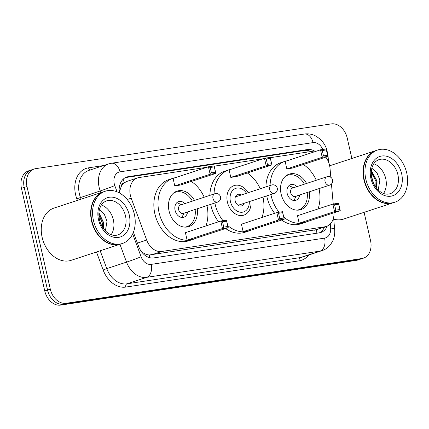 <?xml version="1.0" encoding="UTF-8"?>
<svg xmlns="http://www.w3.org/2000/svg" width="429" height="429" viewBox="0 0 429 429"><rect width="100%" height="100%" fill="white"/><g stroke="black" fill="none" stroke-linecap="round" stroke-linejoin="round"><path stroke-width="0.64" d="M330.834 177.343L329.998 168.104A16.495 12.334 71.8 0 0 329.552 165.288A16.495 12.334 71.8 0 0 325.799 157.127M121.214 186.572A16.495 12.334 -108.2 0 1 124.458 182.711L124.238 182.743A5.497 4.113 71.8 0 0 121.214 186.572L119.278 192.348M141.211 251.464C143.876 253.582 146.568 254.756 149.292 254.987L316.425 229.687M206.934 167.272L139.023 177.552A16.495 12.334 71.8 0 0 137.511 177.912L127.091 181.338L124.458 182.711M316.538 151.121A16.495 12.334 71.8 0 0 313.642 151.121L270.265 157.69M333.247 204.032L331.44 184.03M137.511 177.912A16.495 12.334 71.8 0 0 131.21 198.193L146.691 240.058A16.495 12.334 71.8 0 0 161.781 251.474L324.866 226.785A16.495 12.334 71.8 0 0 326.372 226.426A16.495 12.334 71.8 0 0 334.009 212.763M262.966 158.794L214.232 166.168M314.527 151.029A16.495 12.334 71.8 0 0 307.421 149.549L128.287 176.662A16.495 12.334 71.8 0 0 126.78 177.021A16.495 12.334 71.8 0 0 119.353 192.916M125.429 177.59A16.495 12.334 -108.2 0 1 125.515 177.574L304.644 150.461A16.495 12.334 -108.2 0 1 310.966 151.528M364.103 212.328L370.538 240.637A16.495 12.334 -108.2 0 1 363.417 258.161A16.495 12.334 -108.2 0 1 361.91 258.521L66.211 303.282A16.495 12.334 -108.2 0 1 50.3 289.114L27 186.54A16.495 12.334 -108.2 0 1 34.116 169.015A16.495 12.334 -108.2 0 1 35.628 168.656L331.322 123.895A16.495 12.334 -108.2 0 1 347.233 138.063L351.871 158.478M34.116 169.015L28.571 170.839A16.495 12.334 -108.2 0 0 21.45 188.363L44.755 290.937A16.495 12.334 -108.2 0 0 60.666 305.105L356.36 260.344A16.495 12.334 -108.2 0 0 357.866 259.985L360.644 259.073A16.495 12.334 -108.2 0 1 359.132 259.432L63.438 304.193A16.495 12.334 -108.2 0 1 47.528 290.025L24.222 187.452A16.495 12.334 -108.2 0 1 31.344 169.927A16.495 12.334 -108.2 0 0 24.222 187.452L47.528 290.025A16.495 12.334 -108.2 0 0 63.438 304.193L359.132 259.432A16.495 12.334 -108.2 0 0 360.644 259.073L363.417 258.161M133.408 232.271L138.669 246.493A16.495 12.334 71.8 0 0 153.759 257.909L319.332 232.845A16.495 12.334 71.8 0 0 320.838 232.486A16.495 12.334 71.8 0 0 327.279 226.078M324.48 227.048A16.495 12.334 -108.2 0 1 319.417 232.834M393.125 202.783A27.488 20.554 -108.2 0 1 392.953 202.842A27.488 20.554 -108.2 0 1 363.921 179.826A27.488 20.554 -108.2 0 1 375.783 150.617A27.488 20.554 -108.2 0 1 375.96 150.563M394.862 202.215L393.302 202.729A27.488 20.554 -108.2 0 1 364.264 179.713A27.488 20.554 -108.2 0 1 376.131 150.504L377.692 149.989A27.488 20.554 -108.2 0 1 406.724 173.005A27.488 20.554 -108.2 0 1 394.862 202.215A27.488 20.554 -108.2 0 1 365.824 179.199A27.488 20.554 -108.2 0 1 377.692 149.989M373.782 163.771A17.927 13.406 -108.2 0 1 385.741 178.641A17.927 13.406 -108.2 0 1 383.537 193.441M375.825 187.253L375.933 181.145L371.262 172.442M376.405 188.015L376.796 180.856L371.316 171.509M373.514 183.301L371.568 176.989M378.228 190.015L379.863 180.014L377.005 172.855L371.857 168.227M392.953 202.842L343.543 219.085A27.488 20.554 -108.2 0 1 333.735 219.149M373.841 183.982L371.466 176.324M376.994 188.722L377.059 181.167L371.401 170.629M376.673 188.342L376.978 185.253M250.965 201.062A15.557 11.637 -108.2 0 1 243.849 215.149A15.557 11.637 -108.2 0 1 227.413 202.118A15.557 11.637 -108.2 0 1 234.132 185.585A15.557 11.637 -108.2 0 1 248.219 192.701M223.021 220.715A32.159 24.051 -108.2 0 1 215.063 203.989A32.159 24.051 -108.2 0 1 214.849 202.992M214.044 193.999A32.159 24.051 -108.2 0 1 228.947 169.814A32.159 24.051 -108.2 0 1 231.22 169.23M247.345 172.978A32.159 24.051 -108.2 0 1 260.247 188.749M218.608 221.766A32.159 24.051 -108.2 0 1 210.902 205.357A32.159 24.051 -108.2 0 1 210.687 204.36M209.883 195.367A32.159 24.051 -108.2 0 1 224.785 171.182L228.947 169.814M230.807 177.402L236.535 176.534L271.906 164.908L266.178 165.776L230.807 177.402L229.113 169.922L264.478 158.296L270.206 157.427L271.906 164.908L270.324 158.392L266.232 159.014L267.444 164.355L271.536 163.733M262.993 197.104A32.159 24.051 -108.2 0 1 261.963 217.455M251.212 230.041A32.159 24.051 -108.2 0 1 249.034 230.92A32.159 24.051 -108.2 0 1 227.729 225.579M243.141 231.676L248.868 230.813L284.234 219.187L278.507 220.05L243.141 231.676L241.441 224.201L276.812 212.575L282.534 211.706L284.234 219.187L282.652 212.671L278.566 213.288L279.778 218.634L283.869 218.012M249.034 230.92L244.873 232.287A32.159 24.051 -108.2 0 1 225.6 228.523M267.444 164.355L266.178 165.776L264.478 158.296L266.232 159.014M279.778 218.634L278.507 220.05L276.812 212.575L278.566 213.288M282.534 211.706L282.652 212.671M270.206 157.427L270.324 158.392M249.308 201.603A12.425 9.293 -108.2 0 1 241.318 212.291A12.425 9.293 -108.2 0 1 230.437 201.539A12.425 9.293 -108.2 0 1 234.792 188.76A12.425 9.293 -108.2 0 1 246.562 193.248M244.004 203.346A6.049 4.521 -108.2 0 1 241.57 205.882A6.049 4.521 -108.2 0 1 235.183 200.82A6.049 4.521 -108.2 0 1 237.795 194.396A6.049 4.521 -108.2 0 1 241.259 194.991M279.048 212.232A32.159 24.051 -108.2 0 1 271.096 195.506A32.159 24.051 -108.2 0 1 270.881 194.514M270.072 185.521A32.159 24.051 -108.2 0 1 284.974 161.331A32.159 24.051 -108.2 0 1 287.253 160.746M303.378 164.5A32.159 24.051 -108.2 0 1 316.28 180.266M274.64 213.288A32.159 24.051 -108.2 0 1 266.935 196.873A32.159 24.051 -108.2 0 1 266.72 195.881M265.916 186.888A32.159 24.051 -108.2 0 1 280.818 162.698L284.974 161.331M309.298 191.822A18.694 13.98 -108.2 0 1 300.858 209.642A18.694 13.98 -108.2 0 1 281.113 193.988A18.694 13.98 -108.2 0 1 289.184 174.126A18.694 13.98 -108.2 0 1 306.553 183.462M286.84 168.919L292.567 168.05L327.933 156.424L322.206 157.293L286.84 168.919L285.14 161.438L320.511 149.812L326.233 148.949L327.933 156.424L326.351 149.909L322.265 150.531L323.477 155.872L327.568 155.255M319.026 188.621A32.159 24.051 -108.2 0 1 317.996 208.971M307.239 221.557A32.159 24.051 -108.2 0 1 305.062 222.436A32.159 24.051 -108.2 0 1 283.762 217.101M299.174 223.198L304.896 222.329L340.267 210.703L334.54 211.572L299.174 223.198L297.474 215.717L332.84 204.091L338.567 203.223L340.267 210.703L338.685 204.188L334.593 204.81L335.81 210.151L339.897 209.529M305.062 222.436L300.901 223.804A32.159 24.051 -108.2 0 1 281.628 220.045M323.477 155.872L322.206 157.293L320.511 149.812L322.265 150.531M335.81 210.151L334.54 211.572L332.84 204.091L334.593 204.81M338.567 203.223L338.685 204.188M326.233 148.949L326.351 149.909M285.612 176.131A18.141 13.567 -108.2 0 1 287.623 175.22A18.141 13.567 -108.2 0 1 304.418 184.164M296.868 186.647A8.248 6.167 71.8 0 0 290.712 184.62A8.248 6.167 71.8 0 0 287.151 193.382A8.248 6.167 71.8 0 0 295.86 200.289A8.248 6.167 71.8 0 0 299.614 195.002M307.164 192.524A18.141 13.567 -108.2 0 1 298.949 209.69A18.141 13.567 -108.2 0 1 296.798 210.146M327.338 176.668A4.397 3.287 71.8 0 0 326.936 176.764L292.605 188.047A4.397 3.287 71.8 0 0 290.706 192.723A4.397 3.287 71.8 0 0 295.35 196.407L329.681 185.119A4.397 4.397 0 0 0 332.588 179.923A4.397 4.397 0 0 0 326.936 176.764A4.397 3.287 71.8 0 0 325.037 181.44A4.397 3.287 71.8 0 0 329.279 185.215A4.397 3.287 71.8 0 0 329.681 185.119M293.57 187.73L290.294 186.266A8.248 6.167 71.8 0 0 288.797 185.816M293.613 200.461A8.248 6.167 71.8 0 0 294.551 199.212L296.316 196.091M120.742 244.015A27.488 20.554 -108.2 0 1 120.57 244.074A27.488 20.554 -108.2 0 1 91.538 221.058A27.488 20.554 -108.2 0 1 103.4 191.849A27.488 20.554 -108.2 0 1 103.577 191.795M120.57 244.074L71.16 260.317A27.488 20.554 -108.2 0 1 42.128 237.301A27.488 20.554 -108.2 0 1 53.99 208.092L103.4 191.849M122.48 243.447L120.919 243.962A27.488 20.554 -108.2 0 1 91.886 220.946A27.488 20.554 -108.2 0 1 103.748 191.736L105.309 191.221A27.488 20.554 -108.2 0 1 134.341 214.237A27.488 20.554 -108.2 0 1 122.48 243.447A27.488 20.554 -108.2 0 1 93.442 220.431A27.488 20.554 -108.2 0 1 105.309 191.221M101.4 205.003A17.927 13.406 -108.2 0 1 113.358 219.873A17.927 13.406 -108.2 0 1 111.154 234.674M102.429 226.962L102.274 222.796L98.879 215.24M103.271 228.244L103.373 222.431L98.874 213.733M105.4 230.807L107.009 221.353L104.349 214.318L99.415 209.69M103.888 229.075L103.711 222.823L98.927 212.789M99.474 214.318L98.885 213.556M195.179 238.524A32.159 24.051 -108.2 0 1 193.002 239.398A32.159 24.051 -108.2 0 1 159.03 212.468A32.159 24.051 -108.2 0 1 172.914 178.298A32.159 24.051 -108.2 0 1 175.188 177.708M191.318 181.462A32.159 24.051 -108.2 0 1 204.215 197.233M193.002 239.398L188.84 240.766A32.159 24.051 -108.2 0 1 154.874 213.835A32.159 24.051 -108.2 0 1 168.753 179.665L172.914 178.298M197.238 208.784A18.694 13.98 -108.2 0 1 188.798 226.603A18.694 13.98 -108.2 0 1 169.053 210.955A18.694 13.98 -108.2 0 1 177.123 191.093A18.694 13.98 -108.2 0 1 194.493 200.429M174.78 185.88L180.507 185.017L215.873 173.391L210.146 174.254L174.78 185.88L173.08 178.405L208.446 166.779L214.173 165.91L215.873 173.391L214.291 166.876L210.199 167.492L211.417 172.833L215.503 172.217M206.966 205.588A32.159 24.051 -108.2 0 1 205.936 225.933M187.108 240.16L192.836 239.291L228.207 227.665L222.479 228.534L187.108 240.16L185.414 232.679L220.779 221.053L226.507 220.19L228.207 227.665L226.625 221.155L222.533 221.772L223.745 227.113L227.837 226.496M211.417 172.833L210.146 174.254L208.446 166.779L210.199 167.492M223.745 227.113L222.479 228.534L220.779 221.053L222.533 221.772M226.507 220.19L226.625 221.155M214.173 165.91L214.291 166.876M173.552 193.093A18.141 13.567 -108.2 0 1 175.558 192.181A18.141 13.567 -108.2 0 1 192.353 201.131M184.808 203.609A8.248 6.167 71.8 0 0 178.652 201.582A8.248 6.167 71.8 0 0 175.091 210.344A8.248 6.167 71.8 0 0 183.8 217.251A8.248 6.167 71.8 0 0 187.553 211.969M195.104 209.486A18.141 13.567 -108.2 0 1 186.888 226.651A18.141 13.567 -108.2 0 1 184.733 227.113M215.272 193.635A4.397 3.287 71.8 0 0 214.87 193.726L180.545 205.014A4.397 3.287 71.8 0 0 178.646 209.684A4.397 3.287 71.8 0 0 183.29 213.369L217.621 202.086A4.397 4.397 0 0 0 220.522 196.884A4.397 4.397 0 0 0 214.87 193.726A4.397 3.287 71.8 0 0 212.972 198.402A4.397 3.287 71.8 0 0 217.219 202.182A4.397 3.287 71.8 0 0 217.621 202.086M181.51 204.697L178.233 203.228A8.248 6.167 71.8 0 0 176.737 202.778M181.553 217.423A8.248 6.167 71.8 0 0 182.491 216.173L184.256 213.052M119.144 190.61A16.495 0.536 -20.3 0 0 119.745 190.374M307.282 152.086A16.495 10.864 -98.6 0 0 306.579 150.364M316.838 233.22A16.495 10.864 -98.6 0 0 316.425 229.697M149.651 257.663A16.495 10.864 -98.6 0 0 149.292 254.987M124.238 182.743A16.495 10.864 -98.6 0 0 123.155 179.22M314.441 230.212L324.866 226.785M151.357 254.901L161.781 251.474M137.414 243.109L146.691 240.058M127.193 199.517L131.21 198.193M304.644 150.461L307.421 149.549M322.796 149.469A10.993 8.221 71.8 0 0 313.036 142.616L119.997 171.841A10.993 8.221 71.8 0 0 114.248 183.762A10.993 8.221 71.8 0 0 114.79 185.601L117.101 191.843M327.547 154.713A10.993 2.161 -5.2 0 1 327.96 155.228L326.737 149.437C325.386 145.431 323.203 142.015 320.19 139.189L316.65 136.545C312.816 134.277 308.751 133.44 304.456 134.025A10.993 7.245 81.4 0 1 313.036 142.616M100.863 192.685L100.225 190.953A21.992 16.447 -108.2 0 1 99.131 187.28A21.992 16.447 -108.2 0 1 108.623 163.916L88.862 170.41A21.992 16.447 71.8 0 0 79.365 193.779A21.992 16.447 71.8 0 0 80.459 197.453L81.097 199.179M77.408 200.391L76.818 198.788L100.225 190.953A10.993 0.354 -20.3 0 0 114.79 185.601M76.818 198.788A24.737 18.501 -108.2 0 1 88.53 167.83L103.689 165.535M308.649 255.035A24.737 18.501 -108.2 0 1 299.195 260.832L125.772 287.081A24.737 18.501 -108.2 0 1 103.132 269.959L96.487 251.989M361.91 258.521L356.36 260.344M27 186.54L21.45 188.363M50.3 289.114L44.755 290.937M66.211 303.282L60.666 305.105M322.099 250.611A21.992 16.447 -108.2 0 1 320.088 251.094L300.321 257.588A21.992 16.447 71.8 0 0 302.332 257.11L322.099 250.611C325.584 249.431 328.448 247.356 330.695 244.374L332.85 240.712C334.416 237.157 335.017 233.376 334.658 229.37L333.59 217.546M132.674 233.966L141.109 256.773A10.993 8.221 71.8 0 0 151.169 264.382L324.592 238.127A10.993 7.245 81.4 0 1 320.088 251.094L146.659 277.343A21.992 16.447 -108.2 0 1 126.539 262.124L106.773 268.624A21.992 16.447 71.8 0 0 126.898 283.842L300.321 257.588A2.751 1.813 -98.6 0 0 299.195 260.832M141.109 256.773A10.993 0.354 -20.3 0 1 126.539 262.124L119.943 244.283M100.177 250.777L106.773 268.624L103.132 269.959M151.169 264.382A10.993 7.245 81.4 0 1 146.659 277.343L126.898 283.842A2.751 1.813 -98.6 0 0 125.772 287.081M324.592 238.127A10.993 8.221 71.8 0 0 330.641 228.078L330.271 223.965M88.53 167.83A2.751 1.813 -98.6 0 0 90.224 169.964M330.641 228.078A10.993 2.161 -5.2 0 1 334.658 229.37M304.456 134.025L111.417 163.251A10.993 7.245 81.4 0 1 119.997 171.841M125.515 177.574L128.287 176.662M378.946 159.642A17.927 13.406 -108.2 0 1 397.876 174.657A17.927 13.406 -108.2 0 1 390.138 193.699C382.62 196.096 374.34 188.728 371.841 178.394C370.844 173.595 371.128 169.391 372.694 165.782C373.857 162.897 375.938 160.848 378.946 159.642M370.897 178.432A20.672 15.46 -108.2 0 1 381.713 156.011A20.672 15.46 -108.2 0 1 401.657 173.777A20.672 15.46 -108.2 0 1 390.84 196.192A20.672 15.46 -108.2 0 1 370.897 178.432M269.696 189.693A4.397 3.287 71.8 0 0 273.938 193.468A4.397 3.287 71.8 0 0 274.346 193.372A4.397 4.397 0 0 0 277.247 188.175A4.397 4.397 0 0 0 271.595 185.017A4.397 3.287 71.8 0 0 269.696 189.693M271.997 184.92A4.397 3.287 71.8 0 0 271.595 185.017L235.36 196.927M106.564 200.874A17.927 13.406 -108.2 0 1 125.493 215.889A17.927 13.406 -108.2 0 1 117.755 234.936C110.237 237.328 101.957 229.96 99.458 219.627C98.461 214.827 98.745 210.623 100.311 207.014C101.475 204.129 103.555 202.08 106.564 200.874M98.514 219.664A20.672 15.46 -108.2 0 1 109.331 197.243A20.672 15.46 -108.2 0 1 129.274 215.009A20.672 15.46 -108.2 0 1 118.458 237.425A20.672 15.46 -108.2 0 1 98.514 219.664M315.953 229.853L326.372 226.426M111.417 163.251L108.623 163.916M328.582 162.135L327.96 155.228M375.783 150.617L329.66 165.782M238.106 205.287L274.346 193.372M287.623 175.22L286.159 175.702M298.949 209.69L297.49 210.172M175.558 192.181L174.094 192.664M186.888 226.651L185.425 227.134"/></g></svg>
